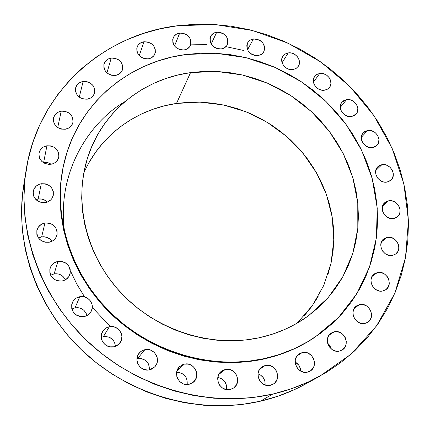 <?xml version="1.0" encoding="UTF-8"?>
<svg xmlns="http://www.w3.org/2000/svg" width="430" height="430" viewBox="0 0 430 430"><rect width="100%" height="100%" fill="white"/><g stroke="black" fill="none" stroke-linecap="round" stroke-linejoin="round"><path stroke-width="0.64" d="M387.167 237.333L381.496 241.81L387.167 237.333L384.06 238.661L381.824 241.16L380.803 244.455L381.157 248.051L382.834 251.394L385.581 253.969L388.973 255.377L392.493 255.415C383.694 257.64 376.519 243.987 383.759 238.886L387.167 237.333C396.073 235.129 403.184 249.067 395.643 254.039L392.493 255.415L395.6 254.065L397.82 251.55L398.82 248.25L398.449 244.665L397.761 242.939L396.772 241.348L394.041 238.79L390.666 237.381L387.167 237.333M377.459 272.518L372.052 276.431L377.459 272.518L374.304 273.899L372.031 276.474L370.983 279.855L371.332 283.531L373.025 286.939L375.804 289.551L379.244 290.976L382.813 290.981C373.665 293.378 366.51 278.914 374.315 273.888L377.459 272.518C386.731 270.137 393.805 284.929 385.672 289.788L382.813 290.981L385.973 289.578L388.231 286.987L389.257 283.596L388.892 279.935L388.199 278.172L387.199 276.549L384.431 273.953L381.018 272.539L377.459 272.518M359.609 304.596L354.417 308.106L359.609 304.596L356.395 306.031L354.067 308.681L352.982 312.148L353.315 315.91L355.019 319.382L357.83 322.038L361.324 323.467L364.957 323.451C355.47 326.01 348.354 310.825 356.653 305.848L359.609 304.596C369.236 302.053 376.255 317.619 367.585 322.398L364.957 323.451L368.177 321.995L369.472 320.791L371.192 317.657L371.552 313.981L370.499 310.31L368.209 307.208L366.693 306.02L363.226 304.596L359.609 304.596M334.196 331.82L329.09 335.131L334.196 331.82L330.906 333.304L328.515 336.023L327.386 339.576L327.698 343.414L329.407 346.956L332.25 349.649L335.798 351.09L339.501 351.052C329.713 353.745 322.634 338.012 331.326 333.013L334.196 331.82C344.145 329.144 351.1 345.312 341.99 350.074L339.501 351.052L342.791 349.547L345.166 346.806L345.892 345.096L346.284 341.339L345.247 337.598L342.93 334.438L339.695 332.342L336.023 331.621L334.196 331.82M302.258 352.562L297.022 355.954L302.258 352.562L298.893 354.083L296.426 356.868L295.243 360.49L295.523 364.398L297.232 367.999L300.108 370.735L303.709 372.187L307.482 372.133C297.479 374.912 290.417 358.921 299.323 353.788L302.258 352.562C312.449 349.778 319.372 366.29 309.987 371.149L307.482 372.133L310.847 370.579L313.298 367.779L314.05 366.037L314.491 362.205L313.465 358.394L311.137 355.191L307.858 353.068L304.123 352.353L302.258 352.562M265.294 365.435L259.623 369.322L265.294 365.435L261.849 366.994L259.311 369.821L258.065 373.503L258.312 377.47L260.01 381.12L262.907 383.888L266.562 385.35L270.405 385.285C260.333 388.102 253.222 372.251 262.074 366.833L265.294 365.435C275.598 362.614 282.542 379.072 273.147 384.178L270.405 385.285L273.856 383.705L275.259 382.415L277.167 379.083L277.656 375.191L276.651 371.332L274.313 368.08L270.997 365.935L269.121 365.387L265.294 365.435M225.229 369.461L218.784 374.444L225.229 369.461L221.708 371.036L219.09 373.896L217.784 377.615L217.983 381.62L219.671 385.307L222.589 388.102L226.293 389.58L230.2 389.51C220.251 392.278 213.017 377.105 221.439 371.24L225.229 369.461C235.447 366.672 242.509 382.544 233.463 388.096L230.2 389.51L233.726 387.908L236.328 385.027L237.613 381.302L237.693 379.303L236.715 375.406L234.371 372.127L231.023 369.961L227.169 369.236L225.229 369.461M187.297 383.99L187.195 384.549C187.604 376.997 184.088 372.934 176.639 372.358L176.8 376.374L177.456 378.303L179.799 381.63L183.201 383.823L185.136 384.382L189.109 384.318C179.514 386.946 172.107 373.046 179.622 366.623L184.293 364.156L176.918 371.095L184.293 364.156L182.417 364.764L179.213 367.032L177.144 370.402L176.639 372.342L179.176 372.488L182.739 373.912L185.534 376.594L186.502 378.287M149.489 369.827C149.248 362.044 145.259 358.319 137.519 358.658L144.878 349.66C154.209 347.22 161.648 360.141 154.736 366.871L149.522 369.821L151.43 369.209L154.687 366.924L156.799 363.549L157.315 361.608L157.176 357.593L156.531 355.675L154.203 352.374L150.812 350.181L146.872 349.44L142.97 350.262L141.228 351.224L139.707 352.519L137.573 355.879L136.907 359.835L137.804 363.78L140.137 367.113L143.55 369.316L147.522 370.047L149.522 369.821C140.502 372.224 132.961 360.098 139.126 353.175L141.696 350.918L144.878 349.66L137.519 358.658L136.928 358.803M115.46 346.306C114.439 339.388 110.419 336.174 103.404 336.652L109.338 326.725C117.992 324.559 125.479 335.524 120.142 342.597L117.395 345.301L113.816 346.79L115.745 346.188L119.051 343.93L121.212 340.582L121.9 336.663L121.652 334.669L121.018 332.755L118.707 329.461L115.31 327.273L111.348 326.515L107.414 327.311L105.646 328.262L102.84 331.1L101.367 334.803L101.442 338.808L102.071 340.732L103.066 342.506L105.99 345.322L109.768 346.827L113.816 346.79C105.474 348.918 97.949 338.7 102.56 331.557C104.124 328.988 106.382 327.375 109.338 326.725L103.404 336.652L101.227 337.367M73.207 308.369L75.067 307.815L79.797 296.7C87.801 294.808 95.175 304.037 91.3 311.127C89.784 314.029 87.392 315.846 84.124 316.577L87.844 315.045L90.66 312.234L92.149 308.579L92.079 304.633L90.477 300.995L87.586 298.21L83.834 296.705L79.797 296.7L76.078 298.205L73.24 300.989L71.729 304.644L71.772 308.606L73.374 312.271L76.282 315.077L80.061 316.587L84.124 316.577C74.696 316.442 70.746 311.852 72.278 302.795C73.729 299.527 76.234 297.495 79.797 296.7L75.067 307.815L71.874 309.03M52.256 274.415L54.121 273.883L57.948 261.418C67.053 261.531 71.009 265.928 69.821 274.609C68.451 278.043 65.892 280.177 62.146 281.016L65.876 279.532L68.703 276.786L70.208 273.195L70.171 269.309L68.59 265.719L65.715 262.956L61.979 261.451L57.948 261.418L54.223 262.87L51.374 265.595L49.842 269.185L49.864 273.082L51.439 276.705L54.33 279.484L58.093 281L62.146 281.016C53.358 281.043 49.316 276.85 50.025 268.433C51.294 264.649 53.933 262.311 57.948 261.418L54.121 273.883L50.6 275.259M39.802 237.414L41.656 236.903L44.935 223.009C53.573 223.046 57.566 227.153 56.927 235.323C55.706 239.064 53.078 241.38 49.041 242.267L52.756 240.843L55.578 238.166L57.088 234.656L57.061 230.845L55.502 227.309L52.659 224.578L48.95 223.073L44.935 223.009L41.232 224.406L38.388 227.061L36.851 230.566L36.856 234.393L38.41 237.957L41.275 240.709L45.01 242.219L49.041 242.267C40.678 242.348 36.62 238.424 36.867 230.491C37.964 226.438 40.657 223.944 44.935 223.009L41.656 236.903L38.469 238.037M38.189 199.031L35.964 199.671L38.189 199.031L42.006 199.106L45.537 200.552L47.354 202.062C44.828 199.563 41.769 198.552 38.189 199.031L41.291 183.734L38.189 199.031M45.338 202.611C37.233 202.675 33.196 198.907 33.234 191.296C34.233 187.179 36.921 184.663 41.291 183.734L39.383 184.233L36.072 186.228L33.862 189.281L33.083 192.936L33.868 196.628L36.093 199.794L39.42 201.95L43.344 202.756L47.257 202.1L50.557 200.079L51.815 198.649L53.315 195.231L53.293 191.5L51.756 188.023L48.934 185.33L45.263 183.825L41.291 183.734C49.638 183.771 53.621 187.7 53.25 195.516C52.132 199.364 49.493 201.724 45.338 202.611L45.338 202.611M43.645 162.384L47.413 162.486L51.31 164.201L47.66 162.54L43.645 162.384L46.929 145.791L43.645 162.384M50.955 164.265C42.968 164.276 38.979 160.567 38.985 153.15C39.958 149.119 42.602 146.668 46.929 145.791L43.306 147.071L40.533 149.565L39.033 152.897L39.044 156.552L39.624 158.331L41.823 161.444L45.112 163.572L48.988 164.394L52.842 163.782L54.583 162.959L57.34 160.449L58.813 157.111L58.786 153.467L57.26 150.059L54.476 147.409L50.853 145.91L46.929 145.791C55.121 145.877 59.066 149.715 58.77 157.315C57.695 161.105 55.088 163.422 50.955 164.265L50.955 164.265M61.227 111.155L57.711 127.559L61.227 111.155L57.668 112.386L54.949 114.799L53.487 118.04L53.508 121.615L55.018 124.98L57.781 127.608L61.383 129.102L65.263 129.237C57.308 129.156 53.379 125.458 53.465 118.126C54.454 114.283 57.045 111.961 61.227 111.155C69.354 111.316 73.245 115.138 72.896 122.62C71.821 126.248 69.273 128.457 65.263 129.237L68.821 127.984L71.531 125.549L72.966 122.303L72.923 118.739L71.412 115.401L68.66 112.789L65.086 111.3L61.227 111.155M83.114 81.485L79.26 97.158L83.114 81.485L79.625 82.668L76.97 85.016L75.556 88.177L75.599 91.671L77.104 94.971L79.835 97.556L83.382 99.045L87.193 99.196C79.211 99.018 75.347 95.277 75.599 87.973C76.637 84.371 79.142 82.211 83.114 81.485C91.251 81.748 95.073 85.591 94.584 93.025C93.477 96.433 91.015 98.492 87.193 99.196L90.687 97.992L93.326 95.627L94.718 92.461L94.654 88.978L93.143 85.699L90.424 83.13L86.908 81.652L83.114 81.485M111.219 58.066L106.93 72.89L111.219 58.066L107.806 59.206L105.221 61.49L103.856 64.586L103.931 68.01L105.431 71.251L108.14 73.799L111.628 75.271L115.369 75.438C107.312 75.153 103.517 71.342 103.995 64.011C105.087 60.689 107.495 58.711 111.219 58.066C119.416 58.432 123.168 62.334 122.469 69.773C121.325 72.923 118.959 74.809 115.369 75.438L118.782 74.277L121.357 71.971L122.695 68.875L122.604 65.462L121.099 62.242L118.411 59.711L114.939 58.243L111.219 58.066M143.969 41.769L139.218 55.663L143.969 41.769L140.631 42.876L138.116 45.118L136.81 48.155L136.912 51.525L138.422 54.712L141.099 57.228L144.539 58.69L148.21 58.867C140.04 58.459 136.326 54.556 137.062 47.16C138.207 44.139 140.513 42.339 143.969 41.769C152.268 42.253 155.94 46.236 154.988 53.718C153.8 56.588 151.543 58.303 148.21 58.867L151.548 57.738L154.053 55.475L155.338 52.438L155.214 49.079L153.703 45.908L151.037 43.409L147.624 41.957L143.969 41.769M179.697 33.099L174.499 46.01L179.697 33.099L176.429 34.185L173.983 36.394L172.736 39.388L172.876 42.715L174.386 45.865L177.047 48.353L180.439 49.799L184.045 49.982C175.73 49.45 172.091 45.44 173.139 37.958C174.327 35.228 176.515 33.61 179.697 33.099C188.13 33.707 191.726 37.792 190.474 45.354C189.259 47.94 187.114 49.482 184.045 49.982L187.313 48.875L189.748 46.65L190.979 43.65L190.818 40.334L189.302 37.206L186.658 34.733L183.287 33.293L179.697 33.099M216.725 32.212L211.135 44.102L216.725 32.212L213.527 33.293L211.146 35.48L209.947 38.447L210.125 41.742L211.651 44.865L214.291 47.338L217.644 48.773L221.197 48.95C212.705 48.294 209.147 44.161 210.528 36.561C211.748 34.115 213.812 32.669 216.725 32.212C225.331 32.954 228.841 37.152 227.26 44.817C226.024 47.123 224.003 48.504 221.197 48.95L224.401 47.854L226.766 45.65L227.943 42.678L227.75 39.388L226.223 36.287L223.595 33.836L220.262 32.406L216.725 32.212M253.421 38.958L247.508 49.805L253.421 38.958L250.276 40.038L247.954 42.221L246.809 45.177L247.019 48.461L248.561 51.573L251.195 54.029L254.517 55.454L258.022 55.626C249.319 54.836 245.842 50.568 247.589 42.828L249.97 40.232L253.421 38.958C262.225 39.834 265.654 44.166 263.708 51.955L261.359 54.411L258.022 55.626L261.166 54.529L263.477 52.331L264.6 49.369L264.375 46.091L262.832 43.005L260.214 40.565L256.909 39.146L253.421 38.958M288.234 52.917L282.085 62.726L288.234 52.917L285.138 54.008L282.865 56.201L281.763 59.163L282.005 62.452L283.563 65.559L286.192 68.01L289.498 69.423L292.964 69.59C285.789 70.955 278.871 61.941 282.768 56.346L285.063 54.051L288.234 52.917C295.496 51.568 302.397 60.775 298.275 66.349L296.023 68.504L292.964 69.59L296.066 68.483L298.323 66.274L299.404 63.301L299.146 60.028L297.587 56.937L294.969 54.502L291.685 53.094L288.234 52.917M319.721 73.433L313.438 82.216L319.721 73.433L316.657 74.546L314.421 76.76L313.357 79.749L313.631 83.055L315.206 86.172L317.845 88.623L321.135 90.031L324.58 90.182C317.211 91.654 310.223 81.99 314.626 76.459L316.813 74.449L319.721 73.433C327.171 71.982 334.137 81.845 329.514 87.338L327.37 89.22L324.58 90.182L327.644 89.053L329.869 86.822L330.912 83.829L330.622 80.534L329.041 77.438L326.418 75.003L323.15 73.594L319.721 73.433M346.569 99.642L340.243 107.43L346.569 99.642L343.527 100.781L341.318 103.028L340.286 106.054L340.587 109.397L342.183 112.536L344.828 115.004L348.123 116.406L351.552 116.535C343.962 118.126 336.905 107.753 341.839 102.297L346.569 99.642C354.245 98.067 361.27 108.645 356.11 114.052L351.552 116.535L354.599 115.38L356.792 113.111L357.459 111.666L357.814 108.424L356.841 105.135L355.889 103.63L353.256 101.184L351.67 100.335L349.988 99.781L346.569 99.642M367.618 130.467L361.345 137.315L367.618 130.467L364.581 131.644L362.388 133.945L361.372 137.025L361.694 140.411L363.312 143.588L365.978 146.071L369.279 147.474L372.713 147.581C364.866 149.312 357.755 138.17 363.242 132.795L367.618 130.467C375.557 128.758 382.63 140.115 376.9 145.426L372.713 147.581L375.75 146.383L377.932 144.066L378.594 142.593L378.927 139.304L377.927 135.977L375.75 133.106L374.315 131.988L371.036 130.591L367.618 130.467M388.564 200.821L382.641 205.992L388.564 200.821L385.495 202.089L383.291 204.519L382.281 207.733L382.635 211.248L384.291 214.527L387.005 217.064L390.359 218.472L393.842 218.531C385.382 220.585 378.207 207.781 384.861 202.589L388.564 200.821C397.121 198.789 404.248 211.845 397.315 216.935L393.842 218.531L396.911 217.241L399.104 214.796L399.76 213.253L400.077 209.829L399.04 206.384L398.062 204.814L395.358 202.293L392.026 200.891L388.564 200.821M381.878 164.668L375.739 170.64L381.878 164.668L378.83 165.894L376.637 168.248L375.632 171.393L375.971 174.838L377.61 178.063L380.297 180.568L383.619 181.971L387.07 182.057C378.932 183.943 371.778 171.989 377.841 166.7L381.878 164.668C390.107 162.803 397.218 174.994 390.892 180.197L387.07 182.057L390.117 180.815L392.3 178.439L393.283 175.295L393.273 173.58L392.251 170.199L390.053 167.297L387.011 165.314L383.576 164.55L381.878 164.668M64.769 233.361C55.524 170.801 91.423 120.69 125.039 101.566L125.039 101.566M70.375 270.819L76.889 284.219L84.586 296.877M92.294 307.385L110.306 326.574M64.462 161.331L64.301 161.976C51.767 212.275 68.504 271.416 109.107 312.013C149.758 352.535 210.856 370.66 263.654 359.055L264.256 358.625C211.367 370.246 150.145 352.079 109.403 311.481C68.725 270.803 51.944 211.544 64.505 161.164C78.502 103.394 128.855 61.721 185.878 54.508L200.654 53.202L215.537 53.266L230.41 54.685L245.138 57.443L259.613 61.506L273.706 66.827L287.31 73.363L300.317 81.055L312.61 89.843L324.102 99.647L334.696 110.392L344.29 122.002L352.82 134.37L360.19 147.409L366.344 161.013L371.214 175.069L374.745 189.463L376.89 204.078L377.621 218.784L376.906 233.452L374.734 247.959L371.106 262.16L366.027 275.92L359.528 289.105L351.649 301.581L342.441 313.212L331.971 323.871L320.329 333.438L307.617 341.791L293.943 348.837L279.446 354.471L264.256 358.625L248.54 361.227L232.453 362.237L216.172 361.619L199.875 359.373L183.739 355.508L167.953 350.058L152.693 343.081L138.127 334.637L124.426 324.833L111.746 313.771L100.222 301.586L89.988 288.412L81.141 274.404L73.783 259.725L67.967 244.536L63.758 229.013L61.178 213.328L60.232 197.644L60.915 182.137L63.194 166.958L67.021 152.263L72.337 138.191L79.072 124.877L87.123 112.44L96.406 100.98L106.801 90.596L118.202 81.372L130.478 73.369L143.518 66.65L157.181 61.243L171.344 57.19L185.878 54.508L215.994 53.288L246.035 57.658L274.98 67.376L301.86 82.071L325.784 101.227L345.94 124.216L361.614 150.274L372.203 178.563L377.234 208.12L376.395 237.914L369.558 266.842L356.798 293.771L338.426 317.571L315.018 337.168C299.785 347.327 282.865 354.481 264.256 358.625L263.654 359.055C282.225 354.917 299.113 347.773 314.319 337.631L314.862 337.27M88.999 162.648L95.535 152.322L103.082 142.787L111.563 134.112L120.878 126.372L130.93 119.626L141.626 113.928L152.854 109.317L164.507 105.818L176.483 103.453L190.549 72.622L216.43 71.418L242.31 74.965L267.315 83.076L290.626 95.449L311.476 111.655L329.176 131.161L343.113 153.349L352.777 177.493L357.771 202.799L357.819 228.405L352.81 253.394L342.796 276.839L328.02 297.802L308.928 315.4C294.227 326.284 277.554 333.761 258.898 337.829C211.689 347.929 157.262 330.837 121.975 293.9C86.726 256.903 73.664 203.675 87.043 159.514C100.953 112.542 142.953 78.948 190.549 72.622L176.483 103.453C136.202 109.209 100.007 135.439 83.732 173.252M26.096 170.291L23.623 185.889C14.383 243.982 37.243 309.267 84.823 352.998C132.488 396.611 201.122 414.859 260.317 401.222L272.679 394.1L260.317 401.222C276.447 397.481 291.545 391.741 305.612 384.006L319.646 376.282C305.08 384.296 289.422 390.236 272.679 394.1C211.227 408.194 139.723 389.118 90.015 343.677C40.398 298.114 16.55 230.227 26.133 170.065C38.034 91.805 103.657 34.266 177.789 25.698L215.167 24.542L252.302 30.455L287.912 43.102L320.764 61.963L349.746 86.36L373.831 115.471L392.128 148.339L403.867 183.841L408.452 220.751L405.485 257.704L394.815 293.244L376.572 325.849L351.235 354.008L319.646 376.282M177.789 25.698L195.564 24.252L213.441 24.44L231.281 26.241L248.938 29.627L266.267 34.556L283.139 40.974L299.42 48.832L314.986 58.055L329.708 68.574L343.484 80.302L356.19 93.154L367.731 107.027L378.008 121.819L386.925 137.417L394.396 153.709L400.357 170.554L404.727 187.835L407.452 205.4L408.489 223.105L407.801 240.805L405.366 258.339L401.168 275.549L395.224 292.26L387.548 308.321L378.185 323.553L367.188 337.803L354.642 350.901L340.635 362.694L325.29 373.041L308.745 381.802L291.148 388.854L272.679 394.1L253.523 397.449L233.882 398.836L213.973 398.223L194.021 395.589L174.257 390.951L154.902 384.345L136.186 375.836L118.331 365.516L101.55 353.498L86.027 339.931L71.955 324.967L59.48 308.794L48.741 291.594L39.84 273.587L32.868 254.974L27.88 235.973L24.902 216.801L23.94 197.666L24.972 178.783L27.955 160.336L32.825 142.524L39.495 125.506L47.864 109.446L57.819 94.482L69.23 80.738L81.969 68.322L95.879 57.324L110.822 47.821L126.635 39.872L143.174 33.513L160.277 28.783L177.789 25.698M243.498 50.423L226.298 46.736M206.862 44.473L190.888 44.107M25.053 178.074L22.505 194.301L21.5 212.522L22.414 230.969L25.257 249.438L30.035 267.734L36.717 285.644L45.247 302.967L55.54 319.495L67.505 335.035L81.001 349.402L95.885 362.425L111.983 373.955L129.113 383.85L147.076 392.004L165.663 398.325L184.653 402.76L203.831 405.264L222.971 405.829L241.87 404.469L260.317 401.222L278.119 396.148L295.087 389.333L305.789 383.909M327.622 343.129L329.471 345.075L331.213 348.886L329.896 345.709L327.622 343.129M295.179 362.049L298.748 365.145L300.382 368.585L300.726 371.106C300.522 367.069 298.667 364.054 295.179 362.049M258.027 373.847L260.478 374.992L263.246 377.631L264.869 381.12L265.106 384.963C265.38 379.545 263.02 375.841 258.027 373.847M217.811 377.422L222.009 378.932L224.793 381.598L226.411 385.119L226.497 389.618C227.067 383.017 224.17 378.954 217.811 377.422M137.519 358.658L141.357 358.615L144.948 360.044L147.743 362.732L148.705 364.43M103.404 336.652L105.339 336.448L109.145 337.168L112.402 339.27L114.617 342.436L115.46 346.193M77.008 307.627L78.948 307.81L82.549 309.251L84.07 310.455L86.269 313.604M65.349 279.849C63.059 275.281 59.319 273.292 54.121 273.883L57.996 273.905L59.861 274.458L63.092 276.544L65.274 279.661M51.982 241.278C49.455 237.811 46.015 236.35 41.656 236.903L43.581 236.747L47.364 237.505L50.573 239.58L51.81 241.02M60.539 128.882L61.984 129.215L60.539 128.882M297.119 323.177L312.454 305.488L323.849 285.262L331.014 263.257L333.798 240.262L332.213 217.053L326.392 194.381L316.587 172.962L303.166 153.44L286.563 136.407L267.315 122.373L246.014 111.768L223.304 104.936L199.88 102.12L176.483 103.453L188.662 102.232L200.95 102.157L213.237 103.216L225.406 105.393L237.371 108.666L249.018 112.999L260.257 118.352L270.991 124.678L281.129 131.929L290.594 140.029L299.296 148.93L307.165 158.541L314.126 168.797L320.124 179.606L325.091 190.877L328.988 202.525L331.761 214.441L333.384 226.535L333.831 238.688L333.078 250.798L331.121 262.751L327.972 274.442M318.141 296.571L311.524 306.789L303.838 316.297M190.549 72.622L177.832 75.035L165.459 78.652L153.537 83.447L142.179 89.397L131.499 96.46L121.604 104.587L112.601 113.708L104.581 123.759L97.642 134.655L91.869 146.297L87.328 158.579L84.087 171.387L82.194 184.599L81.689 198.079L82.587 211.694L84.903 225.304L88.623 238.757L93.713 251.905L100.142 264.611L107.844 276.732L116.734 288.121L126.732 298.667L137.718 308.235L149.586 316.727L162.191 324.043L175.402 330.106L189.071 334.857L203.041 338.243L217.166 340.238L231.281 340.829L245.24 340.017L258.898 337.829L272.109 334.298L284.741 329.482L296.668 323.435L307.778 316.243L317.974 307.993L327.16 298.775L335.26 288.702L342.215 277.871L347.967 266.412L352.487 254.431L355.739 242.052L357.722 229.389L358.421 216.564L357.857 203.691L356.04 190.888L353.003 178.262L348.789 165.926L343.436 153.978L337.002 142.524L329.547 131.65L321.135 121.448L311.852 112.004L301.763 103.388L290.965 95.67L279.548 88.924L267.594 83.2L255.216 78.545L242.509 75.008L229.577 72.627L216.532 71.423L203.487 71.418L190.549 72.622M189.109 384.318L192.704 382.711L195.376 379.814L196.72 376.078L196.542 372.063L194.865 368.381L191.952 365.591L188.243 364.108L184.293 364.156C194.183 361.501 201.439 376.164 193.221 382.313L189.109 384.318M64.344 161.804L62.99 167.759L60.716 182.911L60.033 198.397L60.979 214.049L63.554 229.706L67.757 245.202L73.557 260.36L80.899 275.012L89.725 288.992L99.943 302.139L111.44 314.303L124.098 325.338L137.767 335.126L152.301 343.548L167.533 350.514L183.293 355.954L199.391 359.808L215.656 362.049L231.91 362.662L247.965 361.651L263.654 359.055L278.812 354.911L293.287 349.284L306.934 342.248L314.47 337.529M86.898 315.604C85.118 309.837 81.173 307.24 75.067 307.815"/></g></svg>
